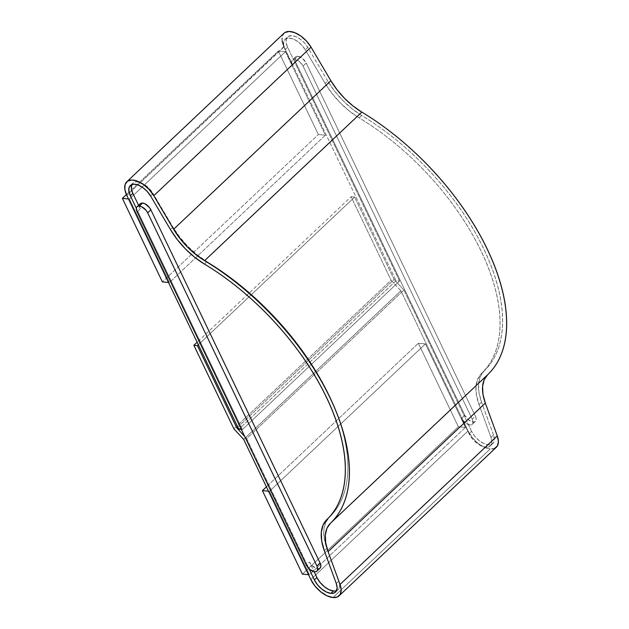 <?xml version="1.0" encoding="UTF-8"?>
<svg xmlns="http://www.w3.org/2000/svg" width="629" height="629" viewBox="0 0 629 629"><rect width="100%" height="100%" fill="white"/><g stroke="black" fill="none" stroke-linecap="round" stroke-linejoin="round"><path stroke-width="0.47" stroke-dasharray="3.15 2.36" d="M494.63 448.391L490.188 448.988L484.181 447.219L477.867 443.186L472.206 437.485L468.07 430.991L310.828 579.553L468.07 430.991A20.592 10.945 -133.4 0 0 490.188 448.988L332.953 597.55L490.188 448.988A20.592 10.945 -133.4 0 0 496.336 447.258M140.259 203.71A7.721 4.104 -133.4 0 0 140.275 208.836L137.735 211.234L242.354 429.583L399.596 281.021L294.977 62.672L295.614 62.074L292.438 65.07A7.721 4.104 46.6 0 1 292.43 59.944A7.721 4.104 46.6 0 1 294.734 59.291L297.902 56.295A7.721 4.104 -133.4 0 0 295.599 56.948A7.721 4.104 -133.4 0 0 295.614 62.074L464.839 415.274L461.662 418.269L469.069 433.711L471.601 431.321A15.442 8.208 -133.4 0 0 488.19 444.813A15.442 8.208 -133.4 0 0 492.798 443.516A15.442 8.208 -133.4 0 0 493.506 435.001L490.974 437.391A15.442 8.208 46.6 0 1 490.258 445.914A15.442 8.208 46.6 0 1 485.651 447.211L488.19 444.813L485.651 447.211A15.442 8.208 46.6 0 1 469.069 433.711L471.601 431.321L464.202 415.871L464.839 415.274A7.721 4.104 -133.4 0 0 470.138 420.974A7.721 4.104 -133.4 0 0 475.43 421.375A7.721 4.104 -133.4 0 0 475.422 416.241L472.253 419.236A7.721 4.104 46.6 0 1 472.261 424.371A7.721 4.104 46.6 0 1 466.97 423.97A7.721 4.104 46.6 0 1 461.662 418.269L464.202 415.871L403.904 290.024L246.662 438.586L306.96 564.433L309.499 562.035A7.721 4.104 -133.4 0 0 314.799 567.735A7.721 4.104 -133.4 0 0 320.09 568.136M336.578 590.623A15.442 8.208 -133.4 0 0 338.095 589.68A15.442 8.208 -133.4 0 0 338.803 581.157L336.271 583.555L338.803 581.157L339.652 585.284L338.96 588.547L336.814 590.529L333.488 590.977M320.043 568.184L317.787 568.781L315.538 568.121L311.048 564.465L309.499 562.035L314.13 571.706L309.499 562.035L306.323 565.031L306.96 564.433L246.662 438.586L244.76 436.526L246.662 438.586L403.904 290.024L471.601 431.321L474.706 436.188L478.944 440.457L483.685 443.492L488.19 444.813L491.516 444.365L493.663 442.384L494.355 439.121L493.506 435.001L481.555 402.175L478.968 392.535L478.535 383.855L480.273 376.551L484.11 370.984C490.195 365.182 494.803 358.011 497.924 349.48C501.054 340.949 502.595 331.334 502.563 320.633C502.524 309.94 500.904 298.508 497.712 286.337C494.512 274.173 489.834 261.672 483.685 248.832C477.537 236.001 470.107 223.248 461.411 210.573C452.707 197.899 443.013 185.728 432.327 174.052C421.65 162.376 410.32 151.581 398.354 141.659C386.395 131.744 374.176 123.025 361.706 115.516L351.941 108.699L342.719 100.388L334.494 90.993L327.654 80.968L307.817 47.419L304.42 42.882L300.167 39.077L295.622 36.545L291.439 35.641L288.192 36.474L286.329 38.943L286.116 42.701L287.579 47.23L285.039 49.62A15.442 8.208 46.6 0 1 285.023 39.368A15.442 8.208 46.6 0 1 305.277 49.817L307.817 47.419L327.654 80.968L325.122 83.358L327.654 80.968A56.634 30.098 -133.4 0 0 361.706 115.516L359.167 117.914A184.258 97.912 46.6 0 1 481.57 373.382L484.11 370.984A56.634 30.098 -133.4 0 0 481.555 402.175L479.015 404.573L481.555 402.175L493.506 435.001L490.974 437.391L479.015 404.573A56.634 30.098 46.6 0 1 481.57 373.382L484.11 370.984A184.258 97.912 -133.4 0 0 361.706 115.516L359.167 117.914A56.634 30.098 46.6 0 1 325.122 83.358L305.277 49.817L307.817 47.419A15.442 8.208 -133.4 0 0 287.555 36.969A15.442 8.208 -133.4 0 0 287.579 47.23L294.977 62.672L287.579 47.23L285.039 49.62L292.438 65.07L294.977 62.672L399.596 281.021L396.066 280.699L238.823 429.253L396.066 280.699L399.596 281.021L242.354 429.583L136.336 208.317L137.735 211.234L137.098 211.831L140.275 208.836L138.577 205.298L140.275 208.836L139.528 206.477L139.701 204.551L140.77 203.356M306.96 564.433L309.02 568.726L306.96 564.433M324.312 550.737L326.844 548.339L338.803 581.157L326.844 548.339L324.312 550.737M329.399 517.148A56.634 30.098 -133.4 0 0 326.844 548.339L324.265 538.699L323.833 530.019L325.57 522.715L329.399 517.148A184.258 97.912 -133.4 0 0 207.004 261.68L204.464 264.078L207.004 261.68C219.466 269.188 231.684 277.908 243.651 287.823C255.618 297.745 266.94 308.54 277.625 320.216C288.31 331.892 298.004 344.063 306.7 356.737C315.404 369.404 322.826 382.165 328.983 394.996C335.131 407.836 339.802 420.337 343.002 432.5C346.202 444.672 347.821 456.104 347.853 466.797C347.892 477.497 346.351 487.113 343.222 495.644C340.092 504.175 335.485 511.346 329.399 517.148L326.868 519.546L329.399 517.148M131.626 185.107L133.482 182.638L136.737 181.805L140.92 182.709L145.456 185.24L149.718 189.038L153.106 193.583L150.575 195.981L153.106 193.583L172.951 227.132A56.634 30.098 -133.4 0 0 207.004 261.68L197.239 254.863L188.016 246.552L179.784 237.157L172.951 227.132L170.412 229.522L172.951 227.132L153.106 193.583A15.442 8.208 -133.4 0 0 132.853 183.133A15.442 8.208 -133.4 0 0 131.823 184.588M468.07 430.991L400.917 290.818L243.675 439.38L400.917 290.818L391.12 280.243L351.116 196.743L197.129 342.231L351.116 196.743L354.646 197.066L351.116 196.743L391.12 280.243L233.878 428.805L391.12 280.243L400.917 290.818L468.07 430.991M269.464 491.28L425.432 343.921L465.436 427.421L309.468 574.78L269.464 491.28L425.432 343.921L418.371 343.269L266.413 486.846L418.371 343.269L458.384 426.769L465.436 427.421L309.468 574.78L308.501 574.694L309.468 574.78L269.464 491.28L268.497 491.194L269.464 491.28M303.029 66.045L472.253 419.236L475.422 416.241L306.197 63.049L303.029 66.045L306.197 63.049A7.721 4.104 -133.4 0 0 297.902 56.295L294.734 59.291A7.721 4.104 46.6 0 1 303.029 66.045L299.357 61.469L294.734 59.291L292.941 59.582L291.872 60.785L291.699 62.711L292.438 65.07L285.039 49.62L283.577 45.099L283.789 41.341L285.652 38.872L288.9 38.031L293.09 38.943L297.627 41.475L301.889 45.272L305.277 49.817L325.122 83.358L331.955 93.391L340.187 102.786L349.409 111.097L359.167 117.914C371.637 125.423 383.855 134.142 395.822 144.057C407.789 153.979 419.111 164.774 429.796 176.45C440.481 188.126 450.167 200.297 458.871 212.972C467.575 225.638 474.997 238.391 481.146 251.23C487.302 264.07 491.972 276.571 495.172 288.735C498.372 300.898 499.984 312.33 500.024 323.031C500.063 333.732 498.514 343.34 495.393 351.878C492.263 360.409 487.656 367.58 481.57 373.382L477.741 378.949L475.996 386.253L476.428 394.933L479.015 404.573L490.974 437.391L491.823 441.519L491.131 444.774L488.985 446.763L485.651 447.211L481.146 445.882L476.412 442.855L472.167 438.578L469.069 433.711L461.662 418.269L465.334 422.837L469.957 425.015L471.758 424.724L472.827 423.529L473 421.603L472.253 419.236L303.029 66.045M475.422 416.241L476.169 418.607L475.996 420.534L474.926 421.729L473.126 422.02L468.511 419.842L464.839 415.274L295.614 62.074L294.867 59.716L295.04 57.789L296.11 56.586L297.902 56.295L302.525 58.473L306.197 63.049L475.422 416.241M198.332 344.755L354.646 197.066L198.332 344.755M237.801 427.13L394.116 279.449L354.646 197.066L394.116 279.449L237.801 427.13M403.904 290.024L394.116 279.449L403.904 290.024M242.354 429.583L241.387 429.489L242.354 429.583M284.025 33.227A20.592 10.945 -133.4 0 0 284.049 46.9L396.066 280.699L284.049 46.9L126.806 195.462L283.883 46.554M285.417 51.68L325.421 135.172L169.445 282.539L129.44 199.039L285.417 51.68L278.356 51.028L126.405 194.589L278.356 51.028L318.36 134.527L325.421 135.172L169.445 282.539L168.486 282.445L169.445 282.539L129.44 199.039L285.417 51.68L278.356 51.028L318.36 134.527L162.384 281.886L318.36 134.527L325.421 135.172L285.417 51.68M282.099 40.869L282.382 35.861L284.866 32.566M302.407 574.128L458.384 426.769L302.407 574.128M465.436 427.421L458.384 426.769L418.371 343.269L425.432 343.921L465.436 427.421M128.473 198.953L129.44 199.039L128.473 198.953M492.798 443.516L490.258 445.914M295.599 56.948L292.43 59.944M338.095 589.68L335.556 592.078M132.853 183.133L130.313 185.531M475.43 421.375L472.261 424.371M285.023 39.368L287.555 36.969"/><path stroke-width="0.94" d="M126.783 181.789A20.592 10.945 46.6 0 0 126.806 195.462L238.823 429.253L241.387 429.489L238.823 429.253L126.806 195.462L124.857 189.431L125.14 184.423L127.624 181.128L131.956 180.012L137.539 181.223L143.585 184.596L149.27 189.667L153.791 195.721L173.628 229.263L179.847 238.383L187.324 246.922L195.705 254.478L204.582 260.673C217.398 268.394 229.962 277.358 242.259 287.547C254.564 297.745 266.201 308.847 277.185 320.845C288.168 332.851 298.13 345.36 307.07 358.388C316.017 371.417 323.652 384.523 329.973 397.717C336.295 410.918 341.099 423.765 344.385 436.274C347.672 448.776 349.339 460.53 349.378 471.522C349.417 482.522 347.829 492.405 344.613 501.171C341.398 509.946 336.664 517.313 330.406 523.289L326.923 528.344L325.342 534.98L325.736 542.874L328.086 551.641L340.037 584.459L341.17 589.955L340.25 594.303L337.388 596.945L332.953 597.55A20.592 10.945 46.6 0 1 310.828 579.553L243.675 439.38L310.828 579.553L314.972 586.039L320.625 591.74L326.938 595.781L332.953 597.55A20.592 10.945 46.6 0 0 339.094 595.82L496.336 447.258A20.592 10.945 -133.4 0 0 497.28 435.897L340.037 584.459L328.086 551.641A51.484 27.361 46.6 0 1 330.406 523.289L487.648 374.727A189.408 100.648 -133.4 0 0 361.824 112.111L204.582 260.673A51.484 27.361 46.6 0 1 173.628 229.263L153.791 195.721L311.033 47.159A20.592 10.945 -133.4 0 0 284.025 33.227L126.783 181.789A20.592 10.945 46.6 0 1 153.791 195.721L311.033 47.159L330.87 80.709L173.628 229.263L330.87 80.709A51.484 27.361 -133.4 0 0 361.824 112.111L204.582 260.673A189.408 100.648 46.6 0 1 330.406 523.289L487.648 374.727A51.484 27.361 -133.4 0 0 485.329 403.079L328.086 551.641L485.329 403.079L497.28 435.897L340.037 584.459A20.592 10.945 46.6 0 1 339.094 595.82M333.488 590.977L328.975 589.656L324.242 586.621L319.996 582.352L316.898 577.485L314.358 579.875L317.464 584.742L321.702 589.019L326.443 592.046L330.948 593.375A15.442 8.208 46.6 0 1 314.358 579.875L309.02 568.726L314.358 579.875L316.898 577.485A15.442 8.208 -133.4 0 0 333.488 590.977L330.948 593.375L334.274 592.919L336.421 590.938L337.113 587.683L336.271 583.555A15.442 8.208 46.6 0 1 335.556 592.078A15.442 8.208 46.6 0 1 330.948 593.375L333.488 590.977A15.442 8.208 -133.4 0 0 336.578 590.623M316.922 571.132L320.09 568.136A7.721 4.104 -133.4 0 0 320.082 563.01L150.858 209.811A7.721 4.104 -133.4 0 0 142.563 203.065A7.721 4.104 -133.4 0 0 140.259 203.71L137.091 206.705A7.721 4.104 46.6 0 1 139.394 206.06L142.563 203.065L139.394 206.06A7.721 4.104 46.6 0 1 147.689 212.806L316.914 566.006A7.721 4.104 46.6 0 1 316.922 571.132A7.721 4.104 46.6 0 1 311.63 570.731A7.721 4.104 46.6 0 1 306.323 565.031L137.098 211.831A7.721 4.104 46.6 0 1 137.091 206.705M319.587 568.49L320.656 567.295L320.829 565.369L320.082 563.01L316.914 566.006L320.082 563.01L150.858 209.811L147.689 212.806L150.858 209.811L149.309 207.373L144.819 203.725L142.563 203.065L140.77 203.356M131.823 184.588A15.442 8.208 -133.4 0 0 132.868 193.394L138.577 205.298L132.868 193.394L130.337 195.784L136.336 208.317L130.337 195.784A15.442 8.208 46.6 0 1 130.313 185.531A15.442 8.208 46.6 0 1 150.575 195.981L147.186 191.436L142.925 187.639L138.38 185.107L134.197 184.195L130.95 185.036L129.087 187.505L128.874 191.263L130.337 195.784L132.868 193.394L131.406 188.865L131.626 185.107M316.898 577.485L314.13 571.706L316.898 577.485M336.271 583.555L324.312 550.737A56.634 30.098 46.6 0 1 326.868 519.546C332.953 513.744 337.561 506.573 340.682 498.042C343.811 489.504 345.36 479.896 345.321 469.195C345.282 458.494 343.662 447.062 340.47 434.898C337.27 422.735 332.592 410.234 326.443 397.394C320.295 384.555 312.865 371.802 304.169 359.135C295.465 346.461 285.77 334.29 275.093 322.614C264.408 310.938 253.086 300.143 241.119 290.221C229.153 280.306 216.934 271.586 204.464 264.078A184.258 97.912 46.6 0 1 326.868 519.546L323.039 525.113L321.293 532.417L321.726 541.097L324.312 550.737L336.271 583.555M204.464 264.078A56.634 30.098 46.6 0 1 170.412 229.522L150.575 195.981L170.412 229.522L177.252 239.555L185.476 248.95L194.699 257.261L204.464 264.078M306.323 565.031L137.098 211.831L136.359 209.473L136.532 207.546L137.602 206.343L139.394 206.06L141.651 206.721L146.14 210.369L147.689 212.806L316.914 566.006L317.661 568.364L317.488 570.291L316.418 571.486L314.618 571.777L309.995 569.599L306.323 565.031M197.129 342.231L193.874 345.305L233.878 428.805L243.675 439.38L233.878 428.805L193.874 345.305L197.404 345.628L198.332 344.755L197.404 345.628L236.874 428.011L237.801 427.13L236.874 428.011L244.76 436.526L236.874 428.011L197.404 345.628L193.874 345.305L197.129 342.231M284.049 46.9L282.099 40.869M284.866 32.566L289.198 31.45L294.781 32.661L300.827 36.034L306.512 41.105L311.033 47.159L330.87 80.709L337.089 89.821L344.566 98.368L352.948 105.916L361.824 112.111C374.64 119.84 387.205 128.796 399.501 138.993C411.806 149.183 423.443 160.285 434.427 172.291C445.411 184.289 455.372 196.806 464.312 209.827C473.26 222.855 480.894 235.961 487.216 249.163C493.537 262.356 498.341 275.203 501.627 287.712C504.914 300.214 506.581 311.968 506.62 322.968C506.659 333.96 505.071 343.843 501.856 352.617C498.64 361.384 493.907 368.759 487.648 374.727L484.165 379.782L482.585 386.426L482.978 394.32L485.329 403.079L497.28 435.897L498.412 441.401L497.492 445.749L494.63 448.391M308.501 574.694L302.407 574.128L262.403 490.636L268.497 491.194L262.403 490.636L266.413 486.846L262.403 490.636L302.407 574.128L308.501 574.694M168.486 282.445L162.384 281.886L122.38 198.387L128.473 198.953L122.38 198.387L126.405 194.589L122.38 198.387L162.384 281.886L168.486 282.445"/></g></svg>
